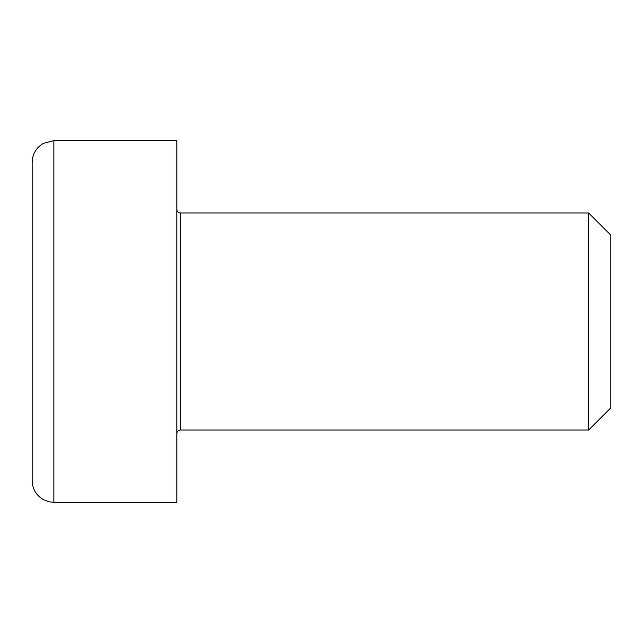 <?xml version="1.0" encoding="UTF-8"?>
<svg xmlns="http://www.w3.org/2000/svg" width="643" height="643" viewBox="0 0 643 643"><rect width="100%" height="100%" fill="white"/><g stroke="black" fill="none" stroke-linecap="round" stroke-linejoin="round"><path stroke-width="0.96" d="M588.658 212.994L588.658 430.006L180.442 430.006L180.442 212.994L588.658 212.994L610.85 235.185L610.85 407.815L588.658 430.006M176.825 140.656L176.825 502.344L53.851 502.344L53.851 140.656L176.825 140.656M53.851 140.656L43.394 143.341C36.193 147.633 32.439 153.974 32.15 162.357L32.15 480.642C32.439 489.026 36.193 495.367 43.394 499.659L48.948 501.781L53.851 502.344M180.442 212.994C178.264 212.801 177.058 211.595 176.825 209.377M180.442 430.006C178.264 430.199 177.058 431.405 176.825 433.623"/></g></svg>
